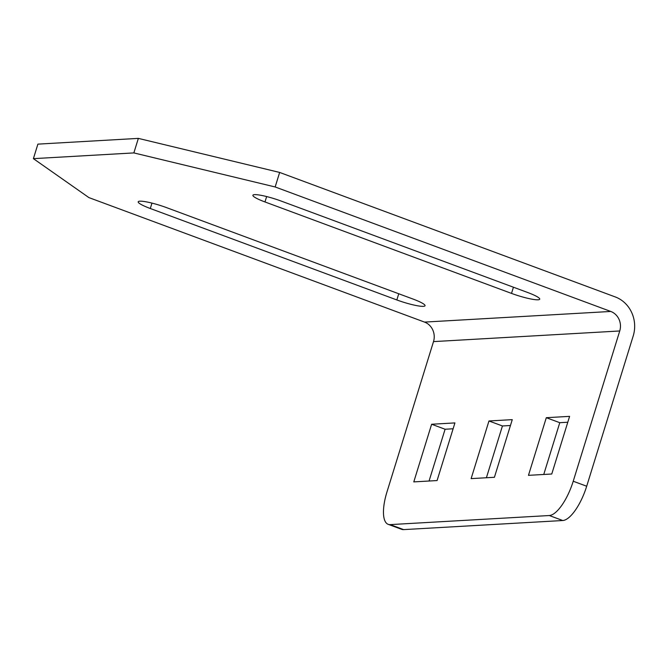 <?xml version="1.0" encoding="UTF-8"?>
<svg xmlns="http://www.w3.org/2000/svg" width="668" height="668" viewBox="0 0 668 668"><rect width="100%" height="100%" fill="white"/><g stroke="black" fill="none" stroke-linecap="round" stroke-linejoin="round"><path stroke-width="1" d="M138.351 138.385L279.65 172.436L615.27 296.934A30.728 28.382 86.7 0 1 633.206 335.971L586.696 486.229A35.454 12.575 110.4 0 1 562.773 520.522L403.622 529.615A35.454 12.575 110.4 0 1 401.668 529.332L388.208 524.338A35.454 12.575 -69.6 0 0 390.162 524.614L549.305 515.529A35.454 12.575 -69.6 0 0 573.227 481.236L619.745 330.969A15.364 14.195 86.7 0 0 610.769 311.455L424.531 322.093L88.919 197.603L33.4 158.65L37.892 144.129L138.351 138.385L133.859 152.914L275.158 186.965L279.65 172.436M275.158 186.965L610.769 311.455M510.452 425.508L502.436 425.967L486.404 477.745M453.113 428.781L445.097 429.24L429.065 481.018M567.792 422.234L559.776 422.694L543.744 474.472M619.745 330.969L433.507 341.607L386.989 491.873A35.454 12.575 -69.6 0 0 388.208 524.338M433.507 341.607A15.364 14.195 86.7 0 0 424.531 322.093M33.4 158.65L133.859 152.914M264.979 201.953A21.092 3.023 17.2 0 1 252.888 195.256A21.092 3.023 17.2 0 1 281.094 201.035L527.636 292.484A21.092 3.023 17.2 0 1 539.727 299.18A21.092 3.023 17.2 0 1 511.513 293.402L264.979 201.953L266.649 196.559M150.3 208.508L396.834 299.949A21.092 3.023 17.2 0 0 425.048 305.727A21.092 3.023 17.2 0 0 412.958 299.03L166.424 207.581A21.092 3.023 17.2 0 0 138.209 201.811A21.092 3.023 17.2 0 0 150.3 208.508L151.97 203.114M528.463 475.34L551.76 474.013L569.604 416.364L546.307 417.692L528.463 475.34M437.081 480.559L454.925 422.919L431.628 424.247L413.784 481.895L437.081 480.559M488.968 420.974L471.124 478.622L494.42 477.286L512.264 419.638L488.968 420.974L502.436 425.967M559.776 422.694L546.307 417.692M445.097 429.24L431.628 424.247M390.162 524.614L403.622 529.615M573.227 481.236L586.696 486.229M549.305 515.529L562.773 520.522M513.433 287.215L511.513 293.402M398.754 293.761L396.834 299.949"/></g></svg>
